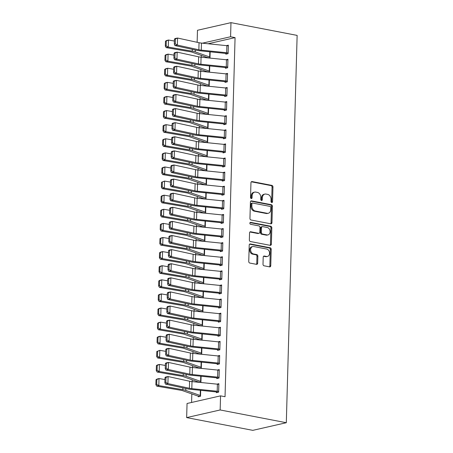 <?xml version="1.0" encoding="UTF-8"?>
<svg xmlns="http://www.w3.org/2000/svg" width="453" height="453" viewBox="0 0 453 453"><rect width="100%" height="100%" fill="white"/><g stroke="black" fill="none" stroke-linecap="round" stroke-linejoin="round"><path stroke-width="0.68" d="M271.755 202.519A0.991 0.759 77.2 0 0 272.553 201.704L272.961 186.993A1.416 1.082 77.2 0 0 271.902 185.396L252.089 181.574A1.416 1.082 77.2 0 0 251.738 181.579A1.416 1.082 77.2 0 0 250.951 182.746L250.537 197.457A0.991 0.759 77.2 0 0 252.078 197.757L252.134 195.849A4.53 3.465 77.2 0 1 254.648 192.117A4.53 3.465 77.2 0 1 255.781 192.1L257.429 192.417A4.53 3.465 77.2 0 1 260.826 197.525L260.775 199.433A0.991 0.759 77.2 0 0 262.315 199.728L262.366 197.825A4.53 3.465 77.2 0 1 264.886 194.088A4.53 3.465 77.2 0 1 266.013 194.071L267.666 194.394A4.53 3.465 77.2 0 1 271.064 199.501L271.007 201.404A0.991 0.759 77.2 0 0 271.755 202.519M271.5 202.417A0.991 0.759 77.2 0 0 271.647 201.908L272.055 187.197A1.416 1.082 77.2 0 0 270.996 185.6L251.319 181.806M251.03 198.471A0.991 0.759 77.2 0 0 251.172 197.961L251.228 196.058L252.134 195.849M261.268 200.447A0.991 0.759 77.2 0 0 261.409 199.937L261.46 198.029L262.366 197.825M263.006 264.201A1.416 1.082 77.2 0 0 264.065 265.798L269.626 266.868A1.416 1.082 77.2 0 0 269.977 266.868A1.416 1.082 77.2 0 0 270.764 265.696L271.217 249.36A1.416 1.082 77.2 0 0 270.158 247.763L250.345 243.946A1.416 1.082 77.2 0 0 249.994 243.952A1.416 1.082 77.2 0 0 249.207 245.118L248.754 261.455A1.416 1.082 77.2 0 0 249.813 263.051L256.528 264.348A1.416 1.082 77.2 0 0 256.879 264.342A1.416 1.082 77.2 0 0 257.666 263.176L257.859 256.183A1.416 1.082 77.2 0 0 256.8 254.586L253.47 253.94A3.788 2.894 77.2 0 1 250.651 250.277A3.788 2.894 77.2 0 1 252.734 246.551A3.788 2.894 77.2 0 1 253.674 246.534L266.721 249.048A3.788 2.894 77.2 0 1 269.535 252.717A3.788 2.894 77.2 0 1 267.457 256.443A3.788 2.894 77.2 0 1 266.511 256.46L264.337 256.041A1.416 1.082 77.2 0 0 263.986 256.041A1.416 1.082 77.2 0 0 263.199 257.213L263.006 264.201M220.549 395.86L220.158 409.965L186.653 417.598L187.049 403.493L220.549 395.86L225.039 396.72L235.067 37.622L230.583 36.755L202.389 43.177M220.158 409.965L286.313 422.717L297.134 35.402L230.973 22.65L230.583 36.755M270.826 223.816A1.416 1.082 77.2 0 0 271.177 223.81A1.416 1.082 77.2 0 0 271.964 222.644L272.423 206.308A1.416 1.082 77.2 0 0 271.358 204.711L251.551 200.889A1.416 1.082 77.2 0 0 251.194 200.894A1.416 1.082 77.2 0 0 250.407 202.061L249.954 218.397A1.416 1.082 77.2 0 0 251.013 219.994L270.826 223.816M271.823 227.831L271.364 244.167A1.416 1.082 77.2 0 1 270.577 245.339A1.416 1.082 77.2 0 1 270.226 245.345L250.413 241.523A1.416 1.082 77.2 0 1 249.354 239.926L249.546 232.933A1.416 1.082 77.2 0 1 250.333 231.766A1.416 1.082 77.2 0 1 250.685 231.76L258.72 233.312A1.416 1.082 77.2 0 0 259.076 233.306A1.416 1.082 77.2 0 0 259.858 232.14L259.988 227.502A1.416 1.082 77.2 0 0 258.929 225.905L250.566 224.292A0.991 0.759 77.2 0 1 250.617 222.355L270.758 226.234A1.416 1.082 77.2 0 1 271.823 227.831L270.917 228.04L270.458 244.377L271.364 244.167M186.653 417.598L252.808 430.35L286.313 422.717M216.789 377.859L216.772 378.566L219.037 378.051L219.269 369.586L217.315 370.033M200.351 382.309L198.657 381.981L198.674 382.275M201.092 376.239L200.928 382.173L199.926 382.4M217.582 349.648L217.559 350.356L219.824 349.841L220.062 341.375L218.103 341.822M201.138 354.099L199.45 353.77L199.462 354.065M201.732 353.261L201.857 348.029L201.715 353.969L200.713 354.195M218.369 321.443L218.346 322.145L220.611 321.63L220.849 313.17L218.89 313.612M200.26 325.565L200.249 325.854M202.667 319.818L202.502 325.758L201.506 325.984M219.156 293.233L219.133 293.935L221.398 293.419L221.636 284.96L219.677 285.407M201.047 297.361L201.036 297.649M203.454 291.613L203.289 297.547L202.293 297.774M219.943 265.022L219.926 265.73L222.185 265.215L222.423 256.749L220.464 257.196M201.834 269.15L201.828 269.439M204.246 263.403L204.077 269.337L203.08 269.563M220.73 236.811L220.713 237.519L222.972 237.004L223.21 228.539L221.251 228.986M202.621 240.939L202.616 241.228M205.033 235.192L204.864 241.126L203.867 241.358M221.517 208.607L221.5 209.309L223.765 208.793L223.997 200.334L222.038 200.775M205.073 213.052L203.386 212.729L203.403 213.018M205.821 206.981L205.656 212.921L204.654 213.148M222.31 180.396L222.287 181.098L224.552 180.583L224.79 172.123L222.831 172.57M204.195 184.524L204.19 184.813M206.46 184.003L206.585 178.771L206.443 184.711L205.441 184.937M223.097 152.185L223.074 152.893L225.339 152.378L225.577 143.912L223.618 144.36M204.988 156.313L204.977 156.602M207.395 150.566L207.231 156.5L206.234 156.727M223.884 123.975L223.861 124.683L226.126 124.167L226.364 115.702L224.405 116.149M205.775 128.103L205.764 128.392M208.182 122.355L208.018 128.29L207.021 128.522M224.671 95.77L224.654 96.472L226.913 95.957L227.151 87.491L225.192 87.939M206.562 99.892L206.551 100.181M208.969 94.145L208.805 100.085L207.808 100.311M225.458 67.559L225.441 68.261L227.7 67.746L227.938 59.286L225.979 59.734M207.349 71.682L207.344 71.97M209.762 65.934L209.592 71.874L208.595 72.101M235.067 37.622L208.108 43.76M201.279 55.408L201.228 57.203M200.889 69.513L200.838 71.308M200.492 83.618L200.441 85.413M200.101 97.723L200.05 99.518M199.705 111.829L199.654 113.624M199.309 125.934L199.263 127.729M198.918 140.039L198.867 141.834M198.522 154.145L198.471 155.94M198.131 168.25L198.08 170.039M197.734 182.349L197.684 184.144M197.344 196.455L197.293 198.25M196.947 210.56L196.896 212.355M196.551 224.665L196.506 226.46M196.16 238.771L196.109 240.566M195.764 252.876L195.713 254.671M195.373 266.981L195.322 268.776M194.977 281.087L194.926 282.876M194.586 295.186L194.535 296.981M194.19 309.291L194.139 311.086M193.793 323.397L193.748 325.192M193.403 337.502L193.352 339.297M193.006 351.607L192.955 353.402M192.616 365.713L192.565 367.508M192.219 379.818L192.168 381.613M191.829 393.923L191.585 402.457M207.746 57.582L207.734 57.871M210.152 51.835L209.988 57.769L208.992 57.995M225.854 53.454L225.832 54.156L228.097 53.641L228.335 45.181L226.375 45.628M206.953 85.787L206.947 86.076M209.365 80.039L209.201 85.979L208.199 86.206M227.327 81.149L227.304 81.144A5.045 1.036 -178.4 0 0 225.871 80.94L200.481 78.346A7.208 1.484 1.6 0 1 198.057 77.973L176.579 73.301L174.128 73.777L195.611 78.454A10.815 2.22 -178.4 0 0 199.241 79.009L224.631 81.602A1.444 0.294 1.6 0 1 225.045 81.659L225.045 82.367L227.31 81.851L227.548 73.392L225.588 73.833M206.166 113.997L206.16 114.286M208.578 108.25L208.414 114.19L207.412 114.416M225.084 109.145L225.283 102.095A5.045 1.036 -178.4 0 1 226.715 102.299L226.517 109.354A5.045 1.036 -178.4 0 0 225.084 109.145L199.694 106.557A7.208 1.484 1.6 0 1 197.27 106.183L175.792 101.512L173.34 101.987L194.818 106.665A10.815 2.22 -178.4 0 0 198.454 107.219L223.844 109.807A1.444 0.294 1.6 0 1 224.252 109.869L224.258 110.577L226.523 110.062L226.755 101.597L224.801 102.044M205.379 142.208L205.373 142.497M207.791 136.461L207.621 142.395L206.625 142.621M223.488 138.08L223.471 138.788L225.736 138.273L225.968 129.807L224.009 130.254M204.592 170.419L204.586 170.707M206.857 169.903L206.981 164.666L206.834 170.605L205.838 170.832M222.7 166.291L222.683 166.993L224.943 166.478L225.181 158.018L223.221 158.465M205.469 198.946L203.782 198.624L203.793 198.912M161.523 182.259L161.387 187.197L162.208 186.976L162.35 182.038L161.523 182.259L164.535 181.075L164.337 188.131L188.352 192.225A10.815 2.22 1.6 0 1 191.291 192.938L205.73 198.023A1.444 0.294 -178.4 0 0 206.047 198.108L206.189 192.876L206.047 198.816L205.05 199.043M221.913 194.501L221.891 195.203L224.156 194.688L224.394 186.228L222.434 186.67M203.018 226.834L203.006 227.123M205.424 221.087L205.26 227.027L204.263 227.253M221.126 222.706L221.104 223.414L223.369 222.899L223.606 214.433L221.647 214.881M202.231 255.045L202.219 255.333M204.637 249.297L204.473 255.232L203.476 255.464M222.599 250.401L222.576 250.396A5.045 1.036 -178.4 0 0 221.143 250.192L195.753 247.598A7.208 1.484 1.6 0 1 193.329 247.23L171.851 242.559L169.399 243.035L190.883 247.706A10.815 2.22 -178.4 0 0 194.518 248.261L219.903 250.854A1.444 0.294 1.6 0 1 220.317 250.911L220.317 251.625L222.582 251.109L222.819 242.644L220.86 243.091M201.438 283.255L201.432 283.544M203.85 277.508L203.686 283.442L202.684 283.669M221.811 278.612L221.789 278.606A5.045 1.036 -178.4 0 0 220.356 278.402L194.966 275.809A7.208 1.484 1.6 0 1 192.542 275.441L171.064 270.764L168.612 271.245L190.09 275.917A10.815 2.22 -178.4 0 0 193.725 276.472L219.116 279.065A1.444 0.294 1.6 0 1 219.529 279.122L219.529 279.835L221.794 279.314L222.032 270.854L220.073 271.302M200.651 311.46L200.645 311.749M203.063 305.713L202.893 311.653L201.896 311.879M218.759 307.338L218.742 308.04L221.007 307.525L221.24 299.065L219.28 299.507M199.864 339.671L199.858 339.96M202.129 339.155L202.253 333.923L202.106 339.863L201.109 340.09M217.972 335.548L217.955 336.251L220.215 335.735L220.452 327.27L218.493 327.717M199.077 367.881L199.065 368.17M156.795 351.511L156.659 356.449L157.48 356.228L157.621 351.296L156.795 351.511L159.807 350.333L159.609 357.383L183.624 361.483A10.815 2.22 1.6 0 1 186.562 362.196L201.002 367.281A1.444 0.294 -178.4 0 0 201.319 367.36L201.466 362.134L201.319 368.068L200.322 368.3M217.185 363.753L217.168 364.461L219.428 363.946L219.665 355.48L217.706 355.928M198.289 396.092L198.267 396.794L200.532 396.279L200.696 390.344M216.398 391.964L216.375 392.672L218.64 392.151L218.878 383.691L216.919 384.138M197.14 42.299L197.474 30.283L230.973 22.65M264.886 194.088L263.98 194.292A4.53 3.465 77.2 0 0 261.46 198.029M254.648 192.117L253.742 192.321A4.53 3.465 77.2 0 0 251.228 196.058M270.69 223.788A1.416 1.082 77.2 0 0 271.058 222.848L271.517 206.511A1.416 1.082 77.2 0 0 270.452 204.915L250.781 201.121M270.837 207.531A0.991 0.759 77.2 0 0 270.096 206.415L252.706 203.063A0.991 0.759 77.2 0 0 251.908 203.884L251.851 205.889A4.53 3.465 77.2 0 0 255.249 210.996L267.134 213.289A4.53 3.465 77.2 0 0 268.267 213.272A4.53 3.465 77.2 0 0 270.781 209.541L270.837 207.531M251.8 203.267A0.991 0.759 77.2 0 0 251.002 204.088L251.908 203.884M268.267 213.272L267.361 213.482A4.53 3.465 77.2 0 1 266.234 213.493L254.343 211.206A4.53 3.465 77.2 0 1 250.945 206.092L251.002 204.088M270.084 245.316A1.416 1.082 77.2 0 0 270.458 244.377M249.92 231.993L257.814 233.516A1.416 1.082 77.2 0 0 258.17 233.516L259.076 233.306M249.994 222.616L269.852 226.443L270.758 226.234M267.06 234.92A3.788 2.894 77.2 0 0 268 234.909A3.788 2.894 77.2 0 0 270.084 231.177A3.788 2.894 77.2 0 0 267.264 227.514L262.672 226.625A1.416 1.082 77.2 0 0 262.315 226.63A1.416 1.082 77.2 0 0 261.528 227.797L261.404 232.434A1.416 1.082 77.2 0 0 262.463 234.031L267.06 234.92L266.154 235.124A3.788 2.894 77.2 0 0 267.1 235.113L268 234.909M262.315 226.63L261.409 226.834A1.416 1.082 77.2 0 0 260.628 228.006L261.528 227.797M266.154 235.124L261.557 234.241A1.416 1.082 77.2 0 1 260.498 232.644L260.628 228.006M270.917 228.04A1.416 1.082 77.2 0 0 269.852 226.443M267.457 256.443L266.551 256.653A3.788 2.894 77.2 0 1 265.605 256.664L263.572 256.273M252.734 246.551L251.828 246.755A3.788 2.894 77.2 0 0 249.745 250.486A3.788 2.894 77.2 0 0 252.564 254.15L253.47 253.94M256.387 264.32A1.416 1.082 77.2 0 0 256.76 263.38L256.953 256.387A1.416 1.082 77.2 0 0 255.894 254.79L252.564 254.15M269.484 266.845A1.416 1.082 77.2 0 0 269.858 265.905L270.316 249.569A1.416 1.082 77.2 0 0 269.252 247.972L249.58 244.178M165.464 41.212L165.322 46.149L166.149 45.929L166.291 40.991L165.464 41.212L166.41 40.583L168.471 40.028L174.394 41.042M210.005 57.067L209.982 57.061A1.444 0.294 -178.4 0 1 209.671 56.976L195.232 51.891A10.815 2.22 1.6 0 0 192.287 51.178L168.278 47.084L166.211 47.633L165.322 46.149M209.411 57.899L207.723 57.576A5.045 1.036 1.6 0 1 206.625 57.293L192.185 52.208A7.208 1.484 -178.4 0 0 190.226 51.733L166.211 47.633M166.291 40.991L168.471 40.028L168.278 47.084L166.149 45.929M228.114 52.939L228.097 52.933A5.045 1.036 -178.4 0 0 226.659 52.729L201.268 50.136A7.208 1.484 1.6 0 1 198.85 49.768L177.366 45.09L174.915 45.572L196.398 50.243A10.815 2.22 -178.4 0 0 200.033 50.798L225.418 53.392A1.444 0.294 1.6 0 1 225.832 53.448L227.519 53.777M174.445 39.134L175.113 38.516L177.565 38.041L177.366 45.09L175.288 43.879L175.424 38.941L174.445 39.134L174.309 44.071L175.288 43.879M228.312 45.883L228.289 45.883A5.045 1.036 -178.4 0 0 226.857 45.674L201.466 43.086A7.208 1.484 1.6 0 1 199.043 42.712L177.565 38.041L175.424 38.941M174.309 44.071L174.915 45.572M165.068 55.317L164.932 60.255L165.758 60.034L165.894 55.096L165.068 55.317L166.013 54.688L168.08 54.133L173.997 55.147M209.614 71.166L209.592 71.166A1.444 0.294 -178.4 0 1 209.28 71.081L194.835 65.996A10.815 2.22 1.6 0 0 191.896 65.283L167.882 61.189L165.815 61.738L164.932 60.255M209.014 72.004L207.327 71.682A5.045 1.036 1.6 0 1 206.234 71.398L191.789 66.314A7.208 1.484 -178.4 0 0 189.83 65.838L165.815 61.738M165.894 55.096L168.08 54.133L167.882 61.189L165.758 60.034M164.671 69.422L164.535 74.36L165.362 74.139L165.498 69.201L164.671 69.422L165.617 68.794L167.684 68.239L173.601 69.247M209.218 85.272L209.195 85.272A1.444 0.294 -178.4 0 1 208.884 85.187L194.445 80.102A10.815 2.22 1.6 0 0 191.5 79.388L167.485 75.294L165.424 75.844L164.535 74.36M208.623 86.11L206.93 85.787A5.045 1.036 1.6 0 1 205.838 85.504L191.398 80.413A7.208 1.484 -178.4 0 0 189.433 79.938L165.424 75.844M165.498 69.201L167.684 68.239L167.485 75.294L165.362 74.139M227.723 67.044L227.7 67.038A5.045 1.036 -178.4 0 0 226.268 66.834L200.877 64.241A7.208 1.484 1.6 0 1 198.454 63.873L176.97 59.196L174.524 59.671L196.002 64.349A10.815 2.22 -178.4 0 0 199.637 64.904L225.028 67.497A1.444 0.294 1.6 0 1 225.435 67.554L227.123 67.876M174.048 53.239L174.716 52.622L177.168 52.146L176.97 59.196L174.892 57.984L175.034 53.046L174.048 53.239L173.912 58.177L174.892 57.984M227.921 59.989L227.899 59.983A5.045 1.036 -178.4 0 0 226.466 59.779L201.075 57.191A7.208 1.484 1.6 0 1 198.652 56.818L177.168 52.146L175.034 53.046M173.912 58.177L174.524 59.671M225.045 81.659L226.732 81.982M173.658 67.344L174.326 66.727L176.778 66.251L176.579 73.301L174.501 72.089L174.637 67.152L173.658 67.344L173.522 72.276L174.501 72.089M227.525 74.094L227.502 74.088A5.045 1.036 -178.4 0 0 226.07 73.884L200.679 71.291A7.208 1.484 1.6 0 1 198.255 70.923L176.778 66.251L174.637 67.152M173.522 72.276L174.128 73.777M164.28 83.528L164.145 88.465L164.966 88.244L165.107 83.307L164.28 83.528L165.226 82.893L167.293 82.344L173.21 83.352M208.827 99.377L208.805 99.371A1.444 0.294 -178.4 0 1 208.488 99.292L194.048 94.207A10.815 2.22 1.6 0 0 191.109 93.494L167.095 89.394L165.028 89.949L164.145 88.465M208.227 100.215L206.54 99.887A5.045 1.036 1.6 0 1 205.441 99.609L191.002 94.518A7.208 1.484 -178.4 0 0 189.043 94.043L165.028 89.949M165.107 83.307L167.293 82.344L167.095 89.394L164.966 88.244M163.884 97.633L163.748 102.565L164.575 102.344L164.711 97.412L163.884 97.633L164.83 96.999L166.897 96.449L172.814 97.457M208.431 113.482L208.408 113.477A1.444 0.294 -178.4 0 1 208.097 113.397L193.657 108.312A10.815 2.22 1.6 0 0 190.713 107.599L166.698 103.499L164.632 104.054L163.748 102.565M207.831 114.32L206.143 113.992A5.045 1.036 1.6 0 1 205.05 113.709L190.611 108.624A7.208 1.484 -178.4 0 0 188.646 108.148L164.632 104.054M164.711 97.412L166.897 96.449L166.698 103.499L164.575 102.344M225.481 95.039L225.673 87.99A5.045 1.036 -178.4 0 1 227.112 88.193L226.913 95.249A5.045 1.036 -178.4 0 0 225.481 95.039L200.09 92.452A7.208 1.484 1.6 0 1 197.667 92.078L176.183 87.406L173.731 87.882L195.215 92.559A10.815 2.22 -178.4 0 0 198.85 93.114L224.241 95.702A1.444 0.294 1.6 0 1 224.648 95.764L226.336 96.087M173.261 81.449L173.929 80.832L176.381 80.357L176.183 87.406L174.105 86.195L174.241 81.257L173.261 81.449L173.125 86.381L174.105 86.195M225.673 87.99L200.288 85.396A7.208 1.484 1.6 0 1 197.865 85.028L176.381 80.357L174.241 81.257M173.125 86.381L173.731 87.882M224.252 109.869L225.945 110.192M172.87 95.549L173.539 94.937L175.985 94.456L175.792 101.512L173.714 100.3L173.85 95.362L172.87 95.549L172.729 100.487L173.714 100.3M225.283 102.095L199.892 99.501A7.208 1.484 1.6 0 1 197.468 99.133L175.985 94.456L173.85 95.362M172.729 100.487L173.34 101.987M163.493 111.738L163.352 116.67L164.179 116.449L164.32 111.517L163.493 111.738L164.439 111.104L166.5 110.555L172.423 111.563M208.035 127.587L208.018 127.582A1.444 0.294 -178.4 0 1 207.701 127.503L193.261 122.418A10.815 2.22 1.6 0 0 190.322 121.704L166.308 117.604L164.241 118.159L163.352 116.67M207.44 128.425L205.753 128.097A5.045 1.036 1.6 0 1 204.654 127.814L190.215 122.729A7.208 1.484 -178.4 0 0 188.255 122.253L164.241 118.159M164.32 111.517L166.5 110.555L166.308 117.604L164.179 116.449M226.149 123.459L226.126 123.454A5.045 1.036 -178.4 0 0 224.688 123.25L199.303 120.657A7.208 1.484 1.6 0 1 196.879 120.288L175.396 115.617L172.944 116.093L194.428 120.764A10.815 2.22 -178.4 0 0 198.063 121.319L223.454 123.912A1.444 0.294 1.6 0 1 223.861 123.975L225.549 124.298M172.474 109.654L173.142 109.043L175.594 108.561L175.396 115.617L173.318 114.399L173.454 109.467L172.474 109.654L172.338 114.592L173.318 114.399M226.341 116.41L226.319 116.404A5.045 1.036 -178.4 0 0 224.886 116.2L199.496 113.607A7.208 1.484 1.6 0 1 197.072 113.239L175.594 108.561L173.454 109.467M172.338 114.592L172.944 116.093M163.097 125.838L162.961 130.775L163.788 130.555L163.924 125.617L163.097 125.838L164.043 125.209L166.109 124.66L172.027 125.668M207.644 141.693L207.621 141.687A1.444 0.294 -178.4 0 1 207.31 141.608L192.87 136.517A10.815 2.22 1.6 0 0 189.926 135.809L165.911 131.71L163.844 132.265L162.961 130.775M207.044 142.531L205.356 142.202A5.045 1.036 1.6 0 1 204.263 141.919L189.824 136.834A7.208 1.484 -178.4 0 0 187.859 136.359L163.844 132.265M163.924 125.617L166.109 124.66L165.911 131.71L163.788 130.555M225.753 137.565L225.73 137.559A5.045 1.036 -178.4 0 0 224.297 137.355L198.907 134.762A7.208 1.484 1.6 0 1 196.483 134.394L175.005 129.722L172.553 130.198L194.031 134.869A10.815 2.22 -178.4 0 0 197.667 135.424L223.057 138.018A1.444 0.294 1.6 0 1 223.465 138.074L225.152 138.403M172.083 123.76L172.746 123.142L175.198 122.667L175.005 129.722L172.921 128.505L173.063 123.567L172.083 123.76L171.942 128.697L172.921 128.505M225.951 130.515L225.928 130.509A5.045 1.036 -178.4 0 0 224.495 130.305L199.105 127.712A7.208 1.484 1.6 0 1 196.681 127.344L175.198 122.667L173.063 123.567M171.942 128.697L172.553 130.198M162.706 139.943L162.565 144.881L163.391 144.66L163.527 139.722L162.706 139.943L163.646 139.314L165.713 138.765L171.636 139.773M207.248 155.798L207.225 155.792A1.444 0.294 -178.4 0 1 206.913 155.713L192.474 150.623A10.815 2.22 1.6 0 0 189.53 149.909L165.515 145.815L163.454 146.364L162.565 144.881M206.653 156.63L204.966 156.308A5.045 1.036 1.6 0 1 203.867 156.025L189.428 150.94A7.208 1.484 -178.4 0 0 187.468 150.464L163.454 146.364M163.527 139.722L165.713 138.765L165.515 145.815L163.391 144.66M162.31 154.048L162.174 158.986L163.001 158.765L163.137 153.827L162.31 154.048L163.256 153.42L165.322 152.865L171.24 153.878M163.137 153.827L165.322 152.865L165.124 159.92L189.139 164.014A10.815 2.22 1.6 0 1 192.078 164.728L206.517 169.818A1.444 0.294 -178.4 0 0 206.834 169.898M163.001 158.765L165.124 159.92L163.057 160.47L162.174 158.986M206.257 170.736L204.569 170.413A5.045 1.036 1.6 0 1 203.476 170.13L189.031 165.045A7.208 1.484 -178.4 0 0 187.072 164.569L163.057 160.47M161.914 168.154L161.778 173.091L162.604 172.87L162.74 167.933L161.914 168.154L162.859 167.525L164.926 166.97L170.843 167.984M162.74 167.933L164.926 166.97L164.728 174.026L188.742 178.12A10.815 2.22 1.6 0 1 191.687 178.833L206.126 183.918A1.444 0.294 -178.4 0 0 206.438 184.003M162.604 172.87L164.728 174.026L162.667 174.575L161.778 173.091M205.866 184.841L204.173 184.518A5.045 1.036 1.6 0 1 203.08 184.235L188.641 179.15A7.208 1.484 -178.4 0 0 186.676 178.675L162.667 174.575M162.35 182.038L164.535 181.075L170.453 182.083M162.208 186.976L164.337 188.131L162.27 188.68L161.387 187.197M203.782 198.624A5.045 1.036 1.6 0 1 202.684 198.34L188.244 193.25A7.208 1.484 -178.4 0 0 186.285 192.78L162.27 188.68M161.126 196.364L160.991 201.302L161.817 201.081L161.953 196.143L161.126 196.364L162.072 195.73L164.139 195.181L170.056 196.189M205.798 206.981L205.651 212.208A1.444 0.294 -178.4 0 1 205.339 212.129L190.9 207.044A10.815 2.22 1.6 0 0 187.955 206.33L163.941 202.231L161.874 202.785L160.991 201.302M203.386 212.729A5.045 1.036 1.6 0 1 202.293 212.446L187.853 207.355A7.208 1.484 -178.4 0 0 185.889 206.879L161.874 202.785M161.953 196.143L164.139 195.181L163.941 202.231L161.817 201.081M160.736 210.469L160.594 215.401L161.421 215.186L161.562 210.249L160.736 210.469L161.681 209.835L163.743 209.286L169.665 210.294M205.277 226.319L205.254 226.313A1.444 0.294 -178.4 0 1 204.943 226.234L190.503 221.149A10.815 2.22 1.6 0 0 187.559 220.435L163.55 216.336L161.483 216.891L160.594 215.401M204.682 227.157L202.995 226.828A5.045 1.036 1.6 0 1 201.896 226.551L187.457 221.46A7.208 1.484 -178.4 0 0 185.498 220.985L161.483 216.891M161.562 210.249L163.743 209.286L163.55 216.336L161.421 215.186M160.339 224.575L160.203 229.507L161.03 229.286L161.166 224.354L160.339 224.575L161.285 223.941L163.352 223.391L169.269 224.399M204.886 240.424L204.864 240.418A1.444 0.294 -178.4 0 1 204.552 240.339L190.113 235.254A10.815 2.22 1.6 0 0 187.168 234.541L163.154 230.441L161.087 230.996L160.203 229.507M204.286 241.262L202.599 240.934A5.045 1.036 1.6 0 1 201.506 240.651L187.066 235.566A7.208 1.484 -178.4 0 0 185.101 235.09L161.087 230.996M161.166 224.354L163.352 223.391L163.154 230.441L161.03 229.286M159.949 238.674L159.807 243.612L160.634 243.391L160.77 238.454L159.949 238.674L160.889 238.046L162.955 237.497L168.878 238.505M204.49 254.529L204.467 254.524A1.444 0.294 -178.4 0 1 204.156 254.444L189.716 249.36A10.815 2.22 1.6 0 0 186.772 248.646L162.757 244.546L160.696 245.101L159.807 243.612M203.895 255.367L202.208 255.039A5.045 1.036 1.6 0 1 201.109 254.756L186.67 249.671A7.208 1.484 -178.4 0 0 184.711 249.195L160.696 245.101M160.77 238.454L162.955 237.497L162.757 244.546L160.634 243.391M159.552 252.78L159.416 257.717L160.243 257.497L160.379 252.559L159.552 252.78L160.498 252.151L162.565 251.602L168.482 252.61M204.099 268.635L204.077 268.629A1.444 0.294 -178.4 0 1 203.759 268.55L189.32 263.459A10.815 2.22 1.6 0 0 186.381 262.746L162.367 258.652L160.3 259.201L159.416 257.717M203.499 269.473L201.811 269.144A5.045 1.036 1.6 0 1 200.713 268.861L186.274 263.776A7.208 1.484 -178.4 0 0 184.314 263.301L160.3 259.201M160.379 252.559L162.565 251.602L162.367 258.652L160.243 257.497M225.356 151.67L225.334 151.664A5.045 1.036 -178.4 0 0 223.901 151.461L198.51 148.867A7.208 1.484 1.6 0 1 196.092 148.499L174.609 143.822L172.157 144.303L193.641 148.975A10.815 2.22 -178.4 0 0 197.276 149.53L222.661 152.123A1.444 0.294 1.6 0 1 223.074 152.18L224.762 152.508M171.687 137.865L172.355 137.248L174.807 136.772L174.609 143.822L172.531 142.61L172.667 137.672L171.687 137.865L171.551 142.803L172.531 142.61M225.554 144.62L225.532 144.615A5.045 1.036 -178.4 0 0 224.099 144.411L198.708 141.817A7.208 1.484 1.6 0 1 196.285 141.444L174.807 136.772L172.667 137.672M171.551 142.803L172.157 144.303M224.965 165.775L224.943 165.77A5.045 1.036 -178.4 0 0 223.51 165.566L198.12 162.972A7.208 1.484 1.6 0 1 195.696 162.604L174.212 157.927L171.761 158.408L193.244 163.08A10.815 2.22 -178.4 0 0 196.879 163.635L222.27 166.228A1.444 0.294 1.6 0 1 222.678 166.285L224.365 166.613M171.291 151.97L171.959 151.353L174.411 150.877L174.212 157.927L172.134 156.715L172.276 151.778L171.291 151.97L171.155 156.908L172.134 156.715M225.164 158.72L225.141 158.72A5.045 1.036 -178.4 0 0 223.703 158.51L198.318 155.923A7.208 1.484 1.6 0 1 195.894 155.549L174.411 150.877L172.276 151.778M171.155 156.908L171.761 158.408M224.569 179.881L224.546 179.875A5.045 1.036 -178.4 0 0 223.114 179.671L197.723 177.078A7.208 1.484 1.6 0 1 195.3 176.71L173.822 172.032L171.37 172.514L192.848 177.185A10.815 2.22 -178.4 0 0 196.483 177.74L221.874 180.334A1.444 0.294 1.6 0 1 222.287 180.39L223.975 180.719M170.9 166.075L171.568 165.458L174.02 164.983L173.822 172.032L171.744 170.821L171.88 165.883L170.9 166.075L170.758 171.013L171.744 170.821M224.767 172.825L224.745 172.825A5.045 1.036 -178.4 0 0 223.312 172.616L197.921 170.028A7.208 1.484 1.6 0 1 195.498 169.654L174.02 164.983L171.88 165.883M170.758 171.013L171.37 172.514M224.178 193.986L224.156 193.98A5.045 1.036 -178.4 0 0 222.723 193.776L197.332 191.183A7.208 1.484 1.6 0 1 194.909 190.815L173.425 186.138L170.974 186.613L192.457 191.291A10.815 2.22 -178.4 0 0 196.092 191.846L221.483 194.439A1.444 0.294 1.6 0 1 221.891 194.496L223.578 194.818M170.504 180.181L171.172 179.564L173.624 179.088L173.425 186.138L171.347 184.926L171.483 179.988L170.504 180.181L170.368 185.118L171.347 184.926M224.371 186.93L224.354 186.925A5.045 1.036 -178.4 0 0 222.916 186.721L197.531 184.128A7.208 1.484 1.6 0 1 195.107 183.759L173.624 179.088L171.483 179.988M170.368 185.118L170.974 186.613M223.782 208.086L223.759 208.086A5.045 1.036 -178.4 0 0 222.327 207.876L196.936 205.288A7.208 1.484 1.6 0 1 194.513 204.915L173.035 200.243L170.583 200.719L192.061 205.396A10.815 2.22 -178.4 0 0 195.696 205.951L221.087 208.539A1.444 0.294 1.6 0 1 221.494 208.601L223.187 208.924M170.113 194.286L170.781 193.669L173.227 193.193L173.035 200.243L170.951 199.031L171.092 194.094L170.113 194.286L169.971 199.218L170.951 199.031M223.98 201.036L223.958 201.03A5.045 1.036 -178.4 0 0 222.525 200.826L197.134 198.233A7.208 1.484 1.6 0 1 194.711 197.865L173.227 193.193L171.092 194.094M169.971 199.218L170.583 200.719M223.391 222.191L223.369 222.191A5.045 1.036 -178.4 0 0 221.93 221.981L196.545 219.394A7.208 1.484 1.6 0 1 194.122 219.02L172.638 214.348L170.186 214.824L191.67 219.501A10.815 2.22 -178.4 0 0 195.305 220.056L220.69 222.644A1.444 0.294 1.6 0 1 221.104 222.706L222.791 223.029M169.716 208.386L170.385 207.774L172.836 207.293L172.638 214.348L170.56 213.137L170.696 208.199L169.716 208.386L169.581 213.323L170.56 213.137M223.584 215.141L223.561 215.135A5.045 1.036 -178.4 0 0 222.129 214.932L196.738 212.338A7.208 1.484 1.6 0 1 194.314 211.97L172.836 207.293L170.696 208.199M169.581 213.323L170.186 214.824M222.995 236.296L222.972 236.29A5.045 1.036 -178.4 0 0 221.54 236.087L196.149 233.499A7.208 1.484 1.6 0 1 193.725 233.125L172.242 228.454L169.796 228.929L191.274 233.601A10.815 2.22 -178.4 0 0 194.909 234.161L220.3 236.749A1.444 0.294 1.6 0 1 220.707 236.811L222.395 237.134M169.326 222.491L169.988 221.879L172.44 221.398L172.242 228.454L170.164 227.236L170.305 222.304L169.326 222.491L169.184 227.429L170.164 227.236M223.193 229.246L223.17 229.241A5.045 1.036 -178.4 0 0 221.738 229.037L196.347 226.443A7.208 1.484 1.6 0 1 193.924 226.075L172.44 221.398L170.305 222.304M169.184 227.429L169.796 228.929M220.317 250.911L222.004 251.239M168.929 236.596L169.598 235.985L172.049 235.503L171.851 242.559L169.773 241.341L169.909 236.409L168.929 236.596L168.793 241.534L169.773 241.341M222.797 243.352L222.774 243.346A5.045 1.036 -178.4 0 0 221.341 243.142L195.951 240.549A7.208 1.484 1.6 0 1 193.527 240.181L172.049 235.503L169.909 236.409M168.793 241.534L169.399 243.035M220.753 264.297L220.945 257.247A5.045 1.036 -178.4 0 1 222.383 257.451L222.185 264.501A5.045 1.036 -178.4 0 0 220.753 264.297L195.362 261.704A7.208 1.484 1.6 0 1 192.938 261.336L171.455 256.664L169.003 257.14L190.487 261.811A10.815 2.22 -178.4 0 0 194.122 262.366L219.512 264.96A1.444 0.294 1.6 0 1 219.92 265.016L221.608 265.345M168.533 250.702L169.201 250.084L171.653 249.609L171.455 256.664L169.377 255.447L169.518 250.509L168.533 250.702L168.397 255.639L169.377 255.447M220.945 257.247L195.56 254.654A7.208 1.484 1.6 0 1 193.137 254.28L171.653 249.609L169.518 250.509M168.397 255.639L169.003 257.14M159.156 266.885L159.02 271.823L159.847 271.602L159.983 266.664L159.156 266.885L160.102 266.256L162.168 265.701L168.086 266.715M203.703 282.74L203.68 282.734A1.444 0.294 -178.4 0 1 203.369 282.655L188.929 277.564A10.815 2.22 1.6 0 0 185.985 276.851L161.97 272.757L159.909 273.306L159.02 271.823M203.108 283.572L201.415 283.25A5.045 1.036 1.6 0 1 200.322 282.966L185.883 277.882A7.208 1.484 -178.4 0 0 183.918 277.406L159.909 273.306M159.983 266.664L162.168 265.701L161.97 272.757L159.847 271.602M219.529 279.122L221.217 279.45M168.142 264.807L168.81 264.19L171.262 263.714L171.064 270.764L168.986 269.552L169.122 264.614L168.142 264.807L168.001 269.745L168.986 269.552M221.789 278.606L221.987 271.557A5.045 1.036 -178.4 0 0 220.554 271.347L195.164 268.759A7.208 1.484 1.6 0 1 192.74 268.386L171.262 263.714L169.122 264.614M168.001 269.745L168.612 271.245M158.765 280.99L158.624 285.928L159.45 285.707L159.592 280.769L158.765 280.99L159.711 280.362L161.772 279.807L167.695 280.82M203.312 296.84L203.289 296.84A1.444 0.294 -178.4 0 1 202.972 296.755L188.533 291.67A10.815 2.22 1.6 0 0 185.594 290.956L161.579 286.862L159.513 287.412L158.624 285.928M202.712 297.678L201.024 297.355A5.045 1.036 1.6 0 1 199.926 297.072L185.487 291.987A7.208 1.484 -178.4 0 0 183.527 291.511L159.513 287.412M159.592 280.769L161.772 279.807L161.579 286.862L159.45 285.707M221.421 292.717L221.398 292.712A5.045 1.036 -178.4 0 0 219.96 292.508L194.575 289.914A7.208 1.484 1.6 0 1 192.151 289.546L170.668 284.869L168.216 285.35L189.699 290.022A10.815 2.22 -178.4 0 0 193.335 290.577L218.725 293.17A1.444 0.294 1.6 0 1 219.133 293.227L220.821 293.555M167.746 278.912L168.414 278.295L170.866 277.819L170.668 284.869L168.59 283.657L168.726 278.72L167.746 278.912L167.61 283.85L168.59 283.657M221.398 292.712L221.591 285.662A5.045 1.036 -178.4 0 0 220.158 285.452L194.767 282.865A7.208 1.484 1.6 0 1 192.349 282.491L170.866 277.819L168.726 278.72M167.61 283.85L168.216 285.35M158.369 295.096L158.233 300.033L159.06 299.812L159.196 294.875L158.369 295.096L159.314 294.467L161.381 293.912L167.299 294.926M202.916 310.945L202.893 310.945A1.444 0.294 -178.4 0 1 202.582 310.86L188.142 305.775A10.815 2.22 1.6 0 0 185.198 305.062L161.183 300.968L159.116 301.517L158.233 300.033M202.315 311.783L200.628 311.46A5.045 1.036 1.6 0 1 199.535 311.177L185.096 306.092A7.208 1.484 -178.4 0 0 183.131 305.616L159.116 301.517M159.196 294.875L161.381 293.912L161.183 300.968L159.06 299.812M221.024 306.823L221.002 306.817A5.045 1.036 -178.4 0 0 219.569 306.613L194.178 304.02A7.208 1.484 1.6 0 1 191.755 303.652L170.277 298.974L167.825 299.45L189.303 304.127A10.815 2.22 -178.4 0 0 192.938 304.682L218.329 307.276A1.444 0.294 1.6 0 1 218.737 307.332L220.43 307.655M167.355 293.017L168.023 292.4L170.47 291.925L170.277 298.974L168.193 297.763L168.335 292.825L167.355 293.017L167.214 297.955L168.193 297.763M221.223 299.767L221.2 299.761A5.045 1.036 -178.4 0 0 219.767 299.558L194.377 296.964A7.208 1.484 1.6 0 1 191.953 296.596L170.47 291.925L168.335 292.825M167.214 297.955L167.825 299.45M157.978 309.201L157.837 314.139L158.663 313.918L158.805 308.98L157.978 309.201L158.924 308.572L160.985 308.017L166.908 309.025M202.519 325.05L202.497 325.044A1.444 0.294 -178.4 0 1 202.185 324.965L187.746 319.88A10.815 2.22 1.6 0 0 184.801 319.167L160.792 315.073L158.726 315.622L157.837 314.139M201.925 325.888L200.237 325.565A5.045 1.036 1.6 0 1 199.139 325.282L184.699 320.192A7.208 1.484 -178.4 0 0 182.74 319.716L158.726 315.622M158.805 308.98L160.985 308.017L160.792 315.073L158.663 313.918M220.634 320.928L220.611 320.922A5.045 1.036 -178.4 0 0 219.173 320.718L193.788 318.125A7.208 1.484 1.6 0 1 191.364 317.751L169.881 313.08L167.429 313.555L188.912 318.233A10.815 2.22 -178.4 0 0 192.548 318.787L217.933 321.381A1.444 0.294 1.6 0 1 218.346 321.437L220.033 321.76M166.959 307.123L167.627 306.505L170.079 306.03L169.881 313.08L167.803 311.868L167.938 306.93L166.959 307.123L166.823 312.055L167.803 311.868M220.826 313.872L220.804 313.867A5.045 1.036 -178.4 0 0 219.371 313.663L193.98 311.069A7.208 1.484 1.6 0 1 191.557 310.701L170.079 306.03L167.938 306.93M166.823 312.055L167.429 313.555M157.582 323.306L157.446 328.244L158.273 328.023L158.408 323.085L157.582 323.306L158.527 322.672L160.594 322.123L166.511 323.131M158.408 323.085L160.594 322.123L160.396 329.172L184.411 333.272A10.815 2.22 1.6 0 1 187.355 333.986L201.795 339.07A1.444 0.294 -178.4 0 0 202.106 339.15M158.273 328.023L160.396 329.172L158.329 329.727L157.446 328.244M201.528 339.993L199.841 339.665A5.045 1.036 1.6 0 1 198.748 339.388L184.309 334.297A7.208 1.484 -178.4 0 0 182.344 333.821L158.329 329.727M220.237 335.027L220.215 335.027A5.045 1.036 -178.4 0 0 218.782 334.818L193.391 332.23A7.208 1.484 1.6 0 1 190.968 331.856L169.484 327.185L167.038 327.661L188.516 332.338A10.815 2.22 -178.4 0 0 192.151 332.893L217.542 335.48A1.444 0.294 1.6 0 1 217.95 335.543L219.637 335.866M166.562 321.228L167.231 320.611L169.682 320.129L169.484 327.185L167.406 325.973L167.548 321.035L166.562 321.228L166.427 326.16L167.406 325.973M220.435 327.978L220.413 327.972A5.045 1.036 -178.4 0 0 218.98 327.768L193.59 325.175A7.208 1.484 1.6 0 1 191.166 324.807L169.682 320.129L167.548 321.035M166.427 326.16L167.038 327.661M157.191 337.411L157.049 342.343L157.876 342.123L158.012 337.191L157.191 337.411L158.131 336.777L160.198 336.228L166.115 337.236M158.012 337.191L160.198 336.228L160 343.278L184.014 347.377A10.815 2.22 1.6 0 1 186.959 348.091L201.398 353.176A1.444 0.294 -178.4 0 0 201.71 353.255M157.876 342.123L160 343.278L157.938 343.833L157.049 342.343M199.45 353.77A5.045 1.036 1.6 0 1 198.352 353.487L183.912 348.402A7.208 1.484 -178.4 0 0 181.953 347.927L157.938 343.833M219.841 349.133L219.818 349.133A5.045 1.036 -178.4 0 0 218.386 348.923L192.995 346.335A7.208 1.484 1.6 0 1 190.571 345.962L169.094 341.29L166.642 341.766L188.125 346.443A10.815 2.22 -178.4 0 0 191.755 346.998L217.146 349.586A1.444 0.294 1.6 0 1 217.559 349.648L219.246 349.971M166.172 335.328L166.84 334.716L169.292 334.235L169.094 341.29L167.015 340.078L167.151 335.141L166.172 335.328L166.036 340.265L167.015 340.078M220.039 342.083L220.016 342.077A5.045 1.036 -178.4 0 0 218.584 341.873L193.193 339.28A7.208 1.484 1.6 0 1 190.77 338.912L169.292 334.235L167.151 335.141M166.036 340.265L166.642 341.766M157.621 351.296L159.807 350.333L165.724 351.341M157.48 356.228L159.609 357.383L157.542 357.938L156.659 356.449M200.741 368.204L199.054 367.876A5.045 1.036 1.6 0 1 197.955 367.593L183.516 362.508A7.208 1.484 -178.4 0 0 181.557 362.032L157.542 357.938M219.45 363.238L219.428 363.232A5.045 1.036 -178.4 0 0 217.995 363.029L192.604 360.435A7.208 1.484 1.6 0 1 190.181 360.067L168.697 355.395L166.245 355.871L187.729 360.543A10.815 2.22 -178.4 0 0 191.364 361.098L216.755 363.691A1.444 0.294 1.6 0 1 217.163 363.753L218.85 364.076M165.775 349.433L166.444 348.821L168.895 348.34L168.697 355.395L166.619 354.178L166.755 349.246L165.775 349.433L165.639 354.371L166.619 354.178M219.648 356.188L219.626 356.183A5.045 1.036 -178.4 0 0 218.187 355.979L192.802 353.385A7.208 1.484 1.6 0 1 190.379 353.017L168.895 348.34L166.755 349.246M165.639 354.371L166.245 355.871M156.398 365.616L156.262 370.554L157.089 370.333L157.225 365.395L156.398 365.616L157.344 364.988L159.411 364.439L165.328 365.446M200.945 381.471L200.922 381.466A1.444 0.294 -178.4 0 1 200.611 381.386L186.172 376.296A10.815 2.22 1.6 0 0 183.227 375.588L159.213 371.488L157.146 372.038L156.262 370.554M198.657 381.981A5.045 1.036 1.6 0 1 197.565 381.698L183.125 376.613A7.208 1.484 -178.4 0 0 181.16 376.137L157.146 372.038M157.225 365.395L159.411 364.439L159.213 371.488L157.089 370.333M219.054 377.343L219.031 377.338A5.045 1.036 -178.4 0 0 217.599 377.134L192.208 374.54A7.208 1.484 1.6 0 1 189.784 374.172L168.306 369.501L165.855 369.976L187.332 374.648A10.815 2.22 -178.4 0 0 190.968 375.203L216.358 377.796A1.444 0.294 1.6 0 1 216.766 377.853L218.459 378.181M165.385 363.538L166.053 362.921L168.499 362.445L168.306 369.501L166.228 368.283L166.364 363.346L165.385 363.538L165.243 368.476L166.228 368.283M219.252 370.294L219.229 370.288A5.045 1.036 -178.4 0 0 217.797 370.084L192.406 367.491A7.208 1.484 1.6 0 1 189.983 367.123L168.499 362.445L166.364 363.346M165.243 368.476L165.855 369.976M156.008 379.722L155.866 384.659L156.693 384.438L156.834 379.501L156.008 379.722L156.953 379.093L159.014 378.538L164.937 379.552M200.554 395.577L200.532 395.571A1.444 0.294 -178.4 0 1 200.215 395.492L185.775 390.401A10.815 2.22 1.6 0 0 182.836 389.688L158.822 385.594L156.755 386.143L155.866 384.659M199.954 396.409L198.267 396.086A5.045 1.036 1.6 0 1 197.168 395.803L182.729 390.718A7.208 1.484 -178.4 0 0 180.77 390.243L156.755 386.143M156.834 379.501L159.014 378.538L158.822 385.594L156.693 384.438M218.663 391.449L218.64 391.443A5.045 1.036 -178.4 0 0 217.202 391.239L191.817 388.646A7.208 1.484 1.6 0 1 189.394 388.278L167.91 383.6L165.458 384.082L186.942 388.753A10.815 2.22 -178.4 0 0 190.577 389.308L215.968 391.902A1.444 0.294 1.6 0 1 216.375 391.958L218.063 392.287M164.988 377.643L165.656 377.026L168.108 376.551L167.91 383.6L165.832 382.389L165.968 377.451L164.988 377.643L164.852 382.581L165.832 382.389M218.856 384.399L218.833 384.393A5.045 1.036 -178.4 0 0 217.4 384.184L192.01 381.596A7.208 1.484 1.6 0 1 189.586 381.222L168.108 376.551L165.968 377.451M164.852 382.581L165.458 384.082M271.647 201.908L272.553 201.704M251.172 197.961L252.078 197.757M261.409 199.937L262.315 199.728M251.415 181.727L252.089 181.574M270.996 185.6L271.902 185.396M272.055 187.197L272.961 186.993M250.877 201.041L251.551 200.889M270.452 204.915L271.358 204.711M271.517 206.511L272.423 206.308M271.058 222.848L271.964 222.644M250.945 206.092L251.851 205.889M254.343 211.206L255.249 210.996M266.234 213.493L267.134 213.289M250.011 231.913L250.685 231.76M257.814 233.516L258.72 233.312M250.147 222.463L250.617 222.355M260.498 232.644L261.404 232.434M261.557 234.241L262.463 234.031M263.663 256.194L264.337 256.041M265.605 256.664L266.511 256.46M255.894 254.79L256.8 254.586M256.953 256.387L257.859 256.183M256.76 263.38L257.666 263.176M249.671 244.099L250.345 243.946M269.252 247.972L270.158 247.763M270.316 249.569L271.217 249.36M269.858 265.905L270.764 265.696M210.13 51.829L209.982 57.061M192.338 49.36L192.287 51.178M195.283 50L195.232 51.891M209.818 51.795L209.671 56.976M228.097 52.933L228.289 45.883M201.268 50.136L201.466 43.086M198.85 49.768L199.043 42.712M226.659 52.729L226.857 45.674M209.739 65.934L209.592 71.166M191.947 63.465L191.896 65.283M194.892 64.105L194.835 65.996M209.422 65.9L209.28 71.081M209.343 80.039L209.195 85.272M191.551 77.571L191.5 79.388M194.496 78.21L194.445 80.102M209.031 80.005L208.884 85.187M227.7 67.038L227.899 59.983M200.877 64.241L201.075 57.191M198.454 63.873L198.652 56.818M226.268 66.834L226.466 59.779M227.304 81.144L227.502 74.088M200.481 78.346L200.679 71.291M198.057 77.973L198.255 70.923M225.871 80.94L226.07 73.884M208.946 94.145L208.805 99.371M191.16 91.676L191.109 93.494M194.105 92.316L194.048 94.207M208.635 94.111L208.488 99.292M208.556 108.25L208.408 113.477M190.764 105.781L190.713 107.599M193.708 106.421L193.657 108.312M208.238 108.216L208.097 113.397M200.09 92.452L200.288 85.396M197.667 92.078L197.865 85.028M199.694 106.557L199.892 99.501M197.27 106.183L197.468 99.133M208.159 122.355L208.018 127.582M190.368 119.886L190.322 121.704M193.312 120.526L193.261 122.418M207.848 122.321L207.701 127.503M226.126 123.454L226.319 116.404M199.303 120.657L199.496 113.607M196.879 120.288L197.072 113.239M224.688 123.25L224.886 116.2M207.768 136.455L207.621 141.687M189.977 133.986L189.926 135.809M192.921 134.632L192.87 136.517M207.451 136.427L207.31 141.608M225.73 137.559L225.928 130.509M198.907 134.762L199.105 127.712M196.483 134.394L196.681 127.344M224.297 137.355L224.495 130.305M207.372 150.56L207.225 155.792M189.581 148.091L189.53 149.909M192.525 148.731L192.474 150.623M207.061 150.532L206.913 155.713M189.19 162.197L189.139 164.014M192.134 162.837L192.078 164.728M206.664 164.637L206.517 169.818M188.793 176.302L188.742 178.12M191.738 176.942L191.687 178.833M206.268 178.737L206.126 183.918M188.403 190.407L188.352 192.225M191.347 191.047L191.291 192.938M205.877 192.842L205.73 198.023M188.006 204.513L187.955 206.33M190.951 205.152L190.9 207.044M205.481 206.947L205.339 212.129M205.402 221.087L205.254 226.313M187.61 218.618L187.559 220.435M190.554 219.258L190.503 221.149M205.09 221.053L204.943 226.234M205.011 235.192L204.864 240.418M187.219 232.723L187.168 234.541M190.164 233.363L190.113 235.254M204.694 235.158L204.552 240.339M204.614 249.292L204.467 254.524M186.823 246.828L186.772 248.646M189.767 247.468L189.716 249.36M204.303 249.263L204.156 254.444M204.224 263.397L204.077 268.629M186.432 260.928L186.381 262.746M189.377 261.574L189.32 263.459M203.907 263.369L203.759 268.55M225.334 151.664L225.532 144.615M198.51 148.867L198.708 141.817M196.092 148.499L196.285 141.444M223.901 151.461L224.099 144.411M224.943 165.77L225.141 158.72M198.12 162.972L198.318 155.923M195.696 162.604L195.894 155.549M223.51 165.566L223.703 158.51M224.546 179.875L224.745 172.825M197.723 177.078L197.921 170.028M195.3 176.71L195.498 169.654M223.114 179.671L223.312 172.616M224.156 193.98L224.354 186.925M197.332 191.183L197.531 184.128M194.909 190.815L195.107 183.759M222.723 193.776L222.916 186.721M223.759 208.086L223.958 201.03M196.936 205.288L197.134 198.233M194.513 204.915L194.711 197.865M222.327 207.876L222.525 200.826M223.369 222.191L223.561 215.135M196.545 219.394L196.738 212.338M194.122 219.02L194.314 211.97M221.93 221.981L222.129 214.932M222.972 236.29L223.17 229.241M196.149 233.499L196.347 226.443M193.725 233.125L193.924 226.075M221.54 236.087L221.738 229.037M222.576 250.396L222.774 243.346M195.753 247.598L195.951 240.549M193.329 247.23L193.527 240.181M221.143 250.192L221.341 243.142M195.362 261.704L195.56 254.654M192.938 261.336L193.137 254.28M203.827 277.502L203.68 282.734M186.036 275.033L185.985 276.851M188.98 275.673L188.929 277.564M203.51 277.474L203.369 282.655M194.966 275.809L195.164 268.759M192.542 275.441L192.74 268.386M220.356 278.402L220.554 271.347M203.431 291.607L203.289 296.84M185.645 289.139L185.594 290.956M188.59 289.778L188.533 291.67M203.12 291.573L202.972 296.755M194.575 289.914L194.767 282.865M192.151 289.546L192.349 282.491M219.96 292.508L220.158 285.452M203.04 305.713L202.893 310.945M185.249 303.244L185.198 305.062M188.193 303.884L188.142 305.775M202.723 305.679L202.582 310.86M221.002 306.817L221.2 299.761M194.178 304.02L194.377 296.964M191.755 303.652L191.953 296.596M219.569 306.613L219.767 299.558M202.644 319.818L202.497 325.044M184.852 317.349L184.801 319.167M187.797 317.989L187.746 319.88M202.332 319.784L202.185 324.965M220.611 320.922L220.804 313.867M193.788 318.125L193.98 311.069M191.364 317.751L191.557 310.701M219.173 320.718L219.371 313.663M184.462 331.454L184.411 333.272M187.406 332.094L187.355 333.986M201.936 333.889L201.795 339.07M220.215 335.027L220.413 327.972M193.391 332.23L193.59 325.175M190.968 331.856L191.166 324.807M218.782 334.818L218.98 327.768M184.065 345.56L184.014 347.377M187.01 346.2L186.959 348.091M201.545 347.995L201.398 353.176M219.818 349.133L220.016 342.077M192.995 346.335L193.193 339.28M190.571 345.962L190.77 338.912M218.386 348.923L218.584 341.873M183.675 359.665L183.624 361.483M186.619 360.305L186.562 362.196M201.149 362.1L201.002 367.281M219.428 363.232L219.626 356.183M192.604 360.435L192.802 353.385M190.181 360.067L190.379 353.017M217.995 363.029L218.187 355.979M201.07 376.233L200.922 381.466M183.278 373.765L183.227 375.588M186.223 374.41L186.172 376.296M200.753 376.205L200.611 381.386M219.031 377.338L219.229 370.288M192.208 374.54L192.406 367.491M189.784 374.172L189.983 367.123M217.599 377.134L217.797 370.084M200.673 390.339L200.532 395.571M182.887 387.87L182.836 389.688M185.832 388.51L185.775 390.401M200.362 390.31L200.215 395.492M218.64 391.443L218.833 384.393M191.817 388.646L192.01 381.596M189.394 388.278L189.586 381.222M217.202 391.239L217.4 384.184M251.551 203.272L252.457 203.063"/></g></svg>
